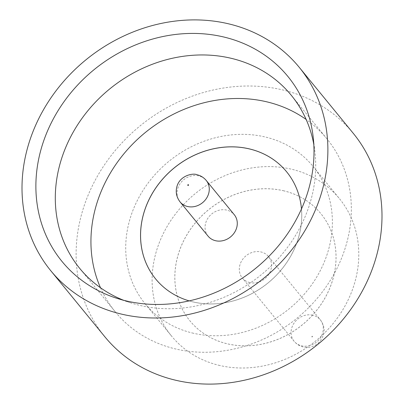<?xml version="1.0" encoding="UTF-8"?>
<svg xmlns="http://www.w3.org/2000/svg" width="404" height="404" viewBox="0 0 404 404"><rect width="100%" height="100%" fill="white"/><g stroke="black" fill="none" stroke-linecap="round" stroke-linejoin="round"><path stroke-width="0.3" stroke-dasharray="2.02 1.52" d="M249.879 282.593A16.923 14.842 140.7 0 1 242.329 277.992A16.923 14.842 140.7 0 1 242.592 259.444A16.923 14.842 140.7 0 1 260.974 251.95A16.923 14.842 140.7 0 1 268.524 256.555A16.923 14.842 140.7 0 1 268.261 275.099A16.923 14.842 140.7 0 1 249.879 282.593M123.493 300.233A136.683 119.892 -39.3 0 0 130.431 302.748A136.683 119.892 -39.3 0 0 140.703 305.596A136.683 119.892 -39.3 0 0 314.903 151.752A136.683 119.892 -39.3 0 0 313.812 144.455M100.505 287.769A136.683 119.892 -39.3 0 0 115.367 311.954A136.683 119.892 -39.3 0 0 176.341 349.132A136.683 119.892 -39.3 0 0 324.816 288.597A136.683 119.892 -39.3 0 0 326.907 138.809A136.683 119.892 -39.3 0 0 306.136 119.458M193.501 333.27A108.479 95.152 140.7 0 1 145.112 303.763A108.479 95.152 140.7 0 1 146.768 184.881A108.479 95.152 140.7 0 1 264.61 136.84A108.479 95.152 140.7 0 1 312.999 166.347A108.479 95.152 140.7 0 1 311.343 285.229A108.479 95.152 140.7 0 1 193.501 333.27M219.897 365.519A108.479 95.152 140.7 0 1 171.508 336.012A108.479 95.152 140.7 0 1 173.165 217.13A108.479 95.152 140.7 0 1 291.006 169.089A108.479 95.152 140.7 0 1 339.395 198.596A108.479 95.152 140.7 0 1 337.739 317.478A108.479 95.152 140.7 0 1 219.897 365.519M104.818 336.744A160.545 140.824 140.7 0 1 107.272 160.802A160.545 140.824 140.7 0 1 281.674 89.698A160.545 140.824 140.7 0 1 353.293 133.365M283.184 190.698A84.613 74.22 140.7 0 1 320.928 213.711A84.613 74.22 140.7 0 1 319.635 306.439A84.613 74.22 140.7 0 1 227.72 343.91A84.613 74.22 140.7 0 1 189.976 320.897A84.613 74.22 140.7 0 1 191.269 228.169A84.613 74.22 140.7 0 1 283.184 190.698M283.159 190.668A84.613 74.22 140.7 0 1 320.902 213.681A84.613 74.22 140.7 0 1 319.609 306.409A84.613 74.22 140.7 0 1 227.694 343.88A84.613 74.22 140.7 0 1 189.951 320.867A84.613 74.22 140.7 0 1 191.243 228.139A84.613 74.22 140.7 0 1 283.159 190.668M286.628 171.806A84.613 74.22 140.7 0 1 286.638 171.821A84.613 74.22 140.7 0 1 285.345 264.549A84.613 74.22 140.7 0 1 193.43 302.02A84.613 74.22 140.7 0 1 155.686 279.007A84.613 74.22 140.7 0 1 155.676 278.987M301.47 208.969A84.613 74.22 140.7 0 1 193.405 301.99A84.613 74.22 140.7 0 1 189.173 300.884M208.07 236.133A16.923 14.842 140.7 0 1 208.328 217.584A16.923 14.842 140.7 0 1 226.71 210.09A16.923 14.842 140.7 0 1 234.259 214.696M312.736 315.191A16.923 14.842 -39.3 0 0 294.354 322.685A16.923 14.842 -39.3 0 0 294.092 341.234A16.923 14.842 -39.3 0 0 301.642 345.834A16.923 14.842 -39.3 0 0 320.024 338.34A16.923 14.842 -39.3 0 0 320.286 319.796A16.923 14.842 -39.3 0 0 312.736 315.191M312.065 337.032A0.434 0.379 140.7 0 1 312.348 336.249A0.434 0.379 140.7 0 1 312.065 337.032M180.063 201.914A16.923 14.842 140.7 0 1 180.32 183.371A16.923 14.842 140.7 0 1 198.702 175.876A16.923 14.842 140.7 0 1 206.252 180.477M268.524 256.555L320.286 319.796C326.099 327.715 325.311 335.623 317.933 343.521C312.267 347.91 306.338 347.834 303.359 346.975C299.687 346.122 296.602 344.208 294.092 341.234L242.329 277.992M314.903 151.752L313.151 136.81M326.907 138.809L291.274 95.273M145.112 303.763L171.508 336.012M312.999 166.347L339.395 198.596M115.367 311.954L79.734 268.418M130.431 302.748L116.125 298.071"/><path stroke-width="0.61" d="M222.791 36.774A145.985 128.048 140.7 0 1 313.151 136.81A145.985 128.048 140.7 0 1 127.098 301.116A145.985 128.048 140.7 0 1 116.125 298.071A145.985 128.048 140.7 0 1 46.531 133.345A145.985 128.048 140.7 0 1 222.791 36.774M313.812 144.455A136.683 119.892 -39.3 0 0 291.274 95.273A136.683 119.892 -39.3 0 0 230.3 58.095A136.683 119.892 -39.3 0 0 81.82 118.624A136.683 119.892 -39.3 0 0 79.734 268.418A136.683 119.892 -39.3 0 0 123.493 300.233M306.136 119.458A136.683 119.892 -39.3 0 0 265.933 101.631A136.683 119.892 -39.3 0 0 127.487 149.606A136.683 119.892 -39.3 0 0 100.505 287.769M299.182 67.256L353.293 133.365A160.545 140.824 140.7 0 1 350.839 309.312A160.545 140.824 140.7 0 1 176.437 380.411A160.545 140.824 140.7 0 1 104.818 336.744L50.707 270.635A160.545 140.824 140.7 0 1 53.161 94.688A160.545 140.824 140.7 0 1 227.563 23.589A160.545 140.824 140.7 0 1 299.182 67.256A160.545 140.824 140.7 0 1 296.728 243.198A160.545 140.824 140.7 0 1 122.326 314.302A160.545 140.824 140.7 0 1 50.707 270.635M155.676 278.987A84.613 74.22 140.7 0 1 156.989 186.269A84.613 74.22 140.7 0 1 248.894 148.808A84.613 74.22 140.7 0 1 286.628 171.806M189.173 300.884A84.613 74.22 140.7 0 1 155.661 278.972A84.613 74.22 140.7 0 1 156.954 186.244A84.613 74.22 140.7 0 1 248.869 148.773A84.613 74.22 140.7 0 1 286.613 171.786A84.613 74.22 140.7 0 1 301.47 208.969M215.62 240.733A16.923 14.842 140.7 0 1 208.07 236.133L180.063 201.914A16.923 14.842 140.7 0 0 187.613 206.52A16.923 14.842 140.7 0 0 205.995 199.026A16.923 14.842 140.7 0 0 206.252 180.477L234.259 214.696A16.923 14.842 140.7 0 1 234.002 233.239A16.923 14.842 140.7 0 1 215.62 240.733M188.284 184.678A0.434 0.379 -39.3 0 0 188.001 185.461A0.434 0.379 -39.3 0 0 188.284 184.678M206.252 180.477C203.747 177.502 200.657 175.588 196.99 174.735C193.223 172.826 179.659 175.407 176.831 186.88C175.457 192.233 176.538 197.243 180.063 201.914"/></g></svg>
